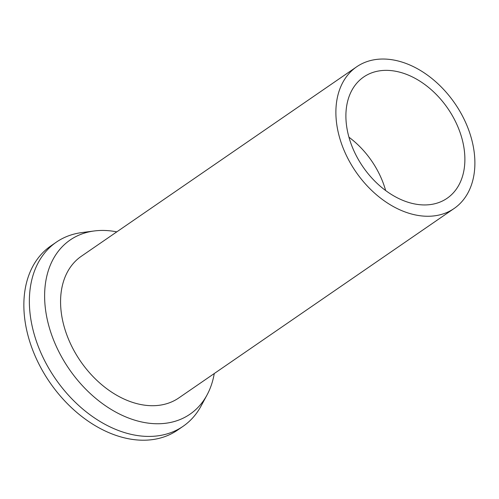 <?xml version="1.0" encoding="UTF-8"?>
<svg xmlns="http://www.w3.org/2000/svg" width="499" height="499" viewBox="0 0 499 499"><rect width="100%" height="100%" fill="white"/><g stroke="black" fill="none" stroke-linecap="round" stroke-linejoin="round"><path stroke-width="0.75" d="M417.127 215.275A85.984 60.161 -124.5 0 1 343.518 149.008A85.984 60.161 -124.5 0 1 356.648 66.816A85.984 60.161 -124.5 0 1 393.649 60.017A85.984 60.161 -124.5 0 1 467.257 126.291A85.984 60.161 -124.5 0 1 454.134 208.482A85.984 60.161 -124.5 0 1 417.127 215.275M415.436 204.097A73.603 51.497 55.5 0 0 447.11 198.284A73.603 51.497 55.5 0 0 458.35 127.925A73.603 51.497 55.5 0 0 395.339 71.201A73.603 51.497 55.5 0 0 363.665 77.014A73.603 51.497 55.5 0 0 352.431 147.373A73.603 51.497 55.5 0 0 415.436 204.097M356.648 66.816L81.337 256.261A85.984 60.161 55.5 0 0 68.207 338.459A85.984 60.161 55.5 0 0 141.816 404.726A85.984 60.161 55.5 0 0 178.817 397.928L454.134 208.482M214.271 373.533A105.719 73.971 -124.5 0 1 207.048 394.94A105.719 73.971 -124.5 0 1 144.51 422.541A105.719 73.971 -124.5 0 1 48.459 324.487A105.719 73.971 -124.5 0 1 94.211 230.968A105.719 73.971 -124.5 0 1 115.643 231.648A105.719 73.971 -124.5 0 1 116.785 231.867M207.048 394.94L201.103 405.955A111.776 78.206 -124.5 0 1 183.083 426.308A111.776 78.206 -124.5 0 1 134.98 435.14A111.776 78.206 -124.5 0 1 39.29 348.994A111.776 78.206 -124.5 0 1 56.356 242.14A111.776 78.206 -124.5 0 1 81.799 232.584L94.211 230.968M56.356 242.14L50.848 245.932A111.776 78.206 55.5 0 0 33.782 352.781A111.776 78.206 55.5 0 0 129.472 438.933A111.776 78.206 55.5 0 0 177.575 430.101L183.083 426.308M348.938 137.194A73.603 51.497 -124.5 0 1 385.646 190.537"/></g></svg>
